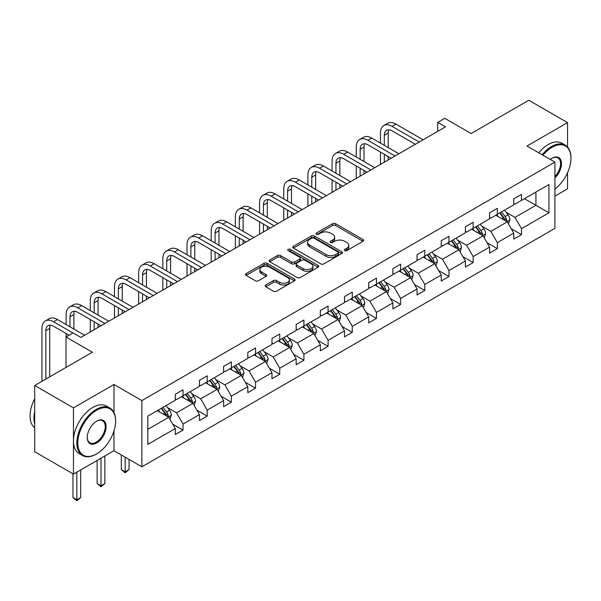 <?xml version="1.0" encoding="UTF-8"?>
<svg xmlns="http://www.w3.org/2000/svg" width="601" height="601" viewBox="0 0 601 601"><rect width="100%" height="100%" fill="white"/><g stroke="black" fill="none" stroke-linecap="round" stroke-linejoin="round"><path stroke-width="0.9" d="M344.711 250.602A1.502 0.871 0 0 0 346.845 250.602L363.012 241.271A2.149 1.24 0 0 0 363.635 240.392A2.149 1.24 0 0 0 363.012 239.514L335.628 223.707A2.149 1.24 0 0 0 332.586 223.707L316.419 233.038A1.502 0.871 0 0 0 315.976 233.654A1.502 0.871 0 0 0 316.419 234.27A1.502 0.871 0 0 0 318.545 234.27L320.641 233.06A6.881 3.974 0 0 1 330.377 233.06L332.661 234.375A6.881 3.974 0 0 1 334.674 237.185A6.881 3.974 0 0 1 332.661 240.002L330.565 241.204A1.502 0.871 0 0 0 330.122 241.82A1.502 0.871 0 0 0 330.565 242.436A1.502 0.871 0 0 0 332.699 242.436L334.787 241.226A6.881 3.974 0 0 1 344.523 241.226L346.807 242.549A6.881 3.974 0 0 1 348.82 245.358A6.881 3.974 0 0 1 346.807 248.168L344.711 249.377A1.502 0.871 0 0 0 344.275 249.986A1.502 0.871 0 0 0 344.711 250.602L344.711 249.377M567.539 146.99L567.539 122.619L528.797 100.254L471.139 133.535L444.793 118.329L437.738 122.394L437.738 131.349M554.911 196.129L567.539 188.834L567.539 172.712M113.972 412.556L113.972 384.482L73.45 407.884L73.45 474.099L34.7 451.727L34.7 385.511L92.351 352.224L66.005 337.018L66.005 367.436M73.45 407.884L34.7 385.511M265.8 285.009A2.149 1.24 0 0 0 265.169 285.888A2.149 1.24 0 0 0 265.8 286.767L273.478 291.207A2.149 1.24 0 0 0 276.52 291.207L294.475 280.84A2.149 1.24 0 0 0 295.106 279.961A2.149 1.24 0 0 0 294.475 279.082L267.092 263.276A2.149 1.24 0 0 0 264.049 263.276L246.094 273.635A2.149 1.24 0 0 0 245.463 274.514A2.149 1.24 0 0 0 246.094 275.393L255.38 280.75A2.149 1.24 0 0 0 258.422 280.75L266.1 276.317A2.149 1.24 0 0 0 266.731 275.438A2.149 1.24 0 0 0 266.1 274.559L261.503 271.9A5.755 3.321 0 0 1 259.812 269.556A5.755 3.321 0 0 1 263.366 266.483A5.755 3.321 0 0 1 269.639 267.205L287.669 277.609A5.755 3.321 0 0 1 289.351 279.961A5.755 3.321 0 0 1 285.798 283.033A5.755 3.321 0 0 1 279.525 282.312L276.52 280.577A2.149 1.24 0 0 0 273.478 280.577L265.8 285.009L265.8 286.767M66.005 337.018L73.059 332.946L80.804 337.416L445.491 126.871L437.738 122.394M113.972 384.482L141.874 400.589L554.911 162.127L554.911 228.342L141.874 466.804L141.874 400.589M567.539 122.619L527.009 146.02L554.911 162.127M320.791 263.892A2.149 1.24 0 0 0 323.834 263.892L341.789 253.524A2.149 1.24 0 0 0 342.42 252.645A2.149 1.24 0 0 0 341.789 251.766L314.406 235.96A2.149 1.24 0 0 0 311.363 235.96L293.408 246.32A2.149 1.24 0 0 0 292.777 247.199A2.149 1.24 0 0 0 293.408 248.078L320.791 263.892M288.765 250.933A1.502 0.871 0 0 1 290.291 251.143L318.102 267.197L300.177 277.549A2.149 1.24 0 0 1 297.134 277.549L269.751 261.736L269.751 259.978A2.149 1.24 0 0 0 269.12 260.857A2.149 1.24 0 0 0 269.751 261.736M269.751 259.978L277.437 255.545A2.149 1.24 0 0 1 280.479 255.545L291.583 261.953A2.149 1.24 0 0 0 294.625 261.953L299.719 259.016A2.149 1.24 0 0 0 300.35 258.137A2.149 1.24 0 0 0 299.719 257.258L288.157 250.579A1.502 0.871 0 0 1 287.721 249.963A1.502 0.871 0 0 1 288.653 249.167A1.502 0.871 0 0 1 290.291 249.355L318.132 265.424A2.149 1.24 0 0 1 318.763 266.303A2.149 1.24 0 0 1 318.132 267.182L318.132 265.424M147.838 416.117L175.274 400.281L175.274 394.286L183.02 389.809L183.02 395.804L199.449 386.323L199.449 380.328L207.202 375.85L207.202 381.845L223.625 372.357L223.625 366.362L231.377 361.892L231.377 367.887L247.807 358.399L247.807 352.404L255.553 347.934L255.553 353.929L271.983 344.441L271.983 338.446L279.735 333.976L279.735 339.971L296.158 330.482L296.158 324.487L303.911 320.017L303.911 326.012L320.341 316.524L320.341 310.529L328.086 306.059L328.086 312.054L344.516 302.566L344.516 296.571L352.269 292.094L352.269 298.088L368.691 288.608L368.691 282.613L376.444 278.135L376.444 284.13L392.874 274.649L392.874 268.655L400.619 264.177L400.619 270.172L417.049 260.691L417.049 254.696L424.802 250.219L424.802 256.214L441.224 246.733L441.224 240.738L448.977 236.261L448.977 242.256L465.407 232.775L465.407 226.78L473.152 222.302L473.152 228.297L489.582 218.809L489.582 212.814L497.335 208.344L497.335 214.339L513.757 204.851L513.757 198.856L521.51 194.386L521.51 200.381L548.938 184.545L548.938 212.814L521.51 228.658L521.51 234.653L513.757 239.123L513.757 233.128L497.335 242.616L497.335 248.611L489.582 253.081L489.582 247.086L473.152 256.574L473.152 262.569L465.407 267.039L465.407 261.044L448.977 270.533L448.977 276.528L441.224 281.005L441.224 275.01L424.802 284.491L424.802 290.486L417.049 294.963L417.049 288.968L400.619 298.449L400.619 304.444L392.874 308.922L392.874 302.927L376.444 312.407L376.444 318.402L368.691 322.88L368.691 316.885L352.269 326.366L352.269 332.361L344.516 336.838L344.516 330.843L328.086 340.324L328.086 346.319L320.341 350.796L320.341 344.801L303.911 354.29L303.911 360.284L296.158 364.754L296.158 358.759L279.735 368.248L279.735 374.243L271.983 378.713L271.983 372.718L255.553 382.206L255.553 388.201L247.807 392.671L247.807 386.676L231.377 396.164L231.377 402.159L223.625 406.629L223.625 400.634L207.202 410.122L207.202 416.117L199.449 420.587L199.449 414.592L183.02 424.081L183.02 430.076L175.274 434.553L175.274 428.558L147.838 444.394L147.838 416.117M181.472 396.698L192.944 403.324L176.514 412.804L167.544 407.628M176.514 412.804L183.02 424.081M192.944 403.324L199.449 414.592M175.274 398.846L176.514 399.56L183.02 395.804M205.647 382.739L217.119 389.365L200.689 398.846L191.719 393.67M200.689 398.846L207.202 410.122M217.119 389.365L223.625 400.634M199.449 384.888L200.689 385.602L207.202 381.845M229.83 368.781L241.294 375.4L224.864 384.888L215.894 379.712M224.864 384.888L231.377 396.164M241.294 375.4L247.807 386.676M223.625 370.93L224.864 371.643L231.377 367.887M254.005 354.823L265.477 361.441L249.047 370.93L240.077 365.754M249.047 370.93L255.553 382.206M265.477 361.441L271.983 372.718M247.807 356.971L249.047 357.685L255.553 353.929M278.18 340.865L289.652 347.483L273.222 356.971L264.252 351.788M273.222 356.971L279.735 368.248M289.652 347.483L296.158 358.759M271.983 343.013L273.222 343.727L279.735 339.971M302.363 326.906L313.827 333.525L297.397 343.013L288.427 337.83M297.397 343.013L303.911 354.29M313.827 333.525L320.341 344.801M296.158 329.055L297.397 329.769L303.911 326.012M326.538 312.948L338.01 319.567L321.58 329.055L312.61 323.871M321.58 329.055L328.086 340.324M338.01 319.567L344.516 330.843M320.341 315.097L321.58 315.81L328.086 312.054M350.714 298.99L362.185 305.608L345.755 315.097L336.785 309.913M345.755 315.097L352.269 326.366M362.185 305.608L368.691 316.885M344.516 301.131L345.755 301.852L352.269 298.088M374.896 285.032L386.36 291.65L369.931 301.131L360.961 295.955M369.931 301.131L376.444 312.407M386.36 291.65L392.874 302.927M368.691 287.173L369.931 287.894L376.444 284.13M399.072 271.066L410.543 277.692L394.113 287.173L385.143 281.997M394.113 287.173L400.619 298.449M410.543 277.692L417.049 288.968M392.874 273.215L394.113 273.936L400.619 270.172M423.247 257.108L434.718 263.734L418.288 273.215L409.319 268.038M418.288 273.215L424.802 284.491M434.718 263.734L441.224 275.01M417.049 259.256L418.288 259.97L424.802 256.214M447.429 243.15L458.894 249.776L442.464 259.256L433.494 254.08M442.464 259.256L448.977 270.533M458.894 249.776L465.407 261.044M441.224 245.298L442.464 246.012L448.977 242.256M471.605 229.191L483.076 235.817L466.646 245.298L457.677 240.122M466.646 245.298L473.152 256.574M483.076 235.817L489.582 247.086M465.407 231.34L466.646 232.054L473.152 228.297M495.78 215.233L507.252 221.852L490.822 231.34L481.852 226.164M490.822 231.34L497.335 242.616M507.252 221.852L513.757 233.128M489.582 217.382L490.822 218.095L497.335 214.339M524.455 198.683L535.927 205.302L514.997 217.382L506.027 212.206M514.997 217.382L521.51 228.658M548.938 212.814L535.927 205.302L535.927 192.057L548.938 184.545M73.45 474.099L113.972 450.697L141.874 466.804M513.757 203.423L514.997 204.137L521.51 200.381M147.838 429.362L168.761 417.282L157.297 410.656M168.761 417.282L175.274 428.558M511.203 228.703L521.51 234.653M487.028 242.661L497.335 248.611M462.845 256.619L473.152 262.569M438.67 270.578L448.977 276.528M414.495 284.536L424.802 290.486M390.312 298.494L400.619 304.444M366.137 312.452L376.444 318.402M341.961 326.411L352.269 332.361M317.779 340.369L328.086 346.319M293.604 354.327L303.911 360.284M269.428 368.293L279.735 374.243M245.246 382.251L255.553 388.201M221.07 396.209L231.377 402.159M196.895 410.167L207.202 416.117M172.712 424.126L183.02 430.076M113.972 450.697L113.972 430.932M345.32 250.82L346.807 249.956A6.881 3.974 0 0 0 348.82 247.146L348.82 245.358M334.674 237.185L334.674 238.98A6.881 3.974 0 0 1 332.661 241.79L331.166 242.646M362.981 241.286L335.628 225.495A2.149 1.24 0 0 0 332.586 225.495L317.02 234.48M341.759 253.539L314.406 237.748A2.149 1.24 0 0 0 311.363 237.748L293.438 248.093M337.98 253.261A1.502 0.871 0 0 0 338.423 252.645A1.502 0.871 0 0 0 337.98 252.029L313.947 238.154A1.502 0.871 0 0 0 311.814 238.154L309.613 239.431A6.881 3.974 0 0 0 307.592 242.241A6.881 3.974 0 0 0 309.613 245.05L326.042 254.531A6.881 3.974 0 0 0 335.779 254.531L337.98 253.261L337.98 255.049A1.502 0.871 0 0 0 338.423 254.433L338.423 252.645M307.592 242.241L307.592 244.029A6.881 3.974 0 0 0 309.613 246.838L309.613 245.05M337.98 255.049L335.779 256.327A6.881 3.974 0 0 1 326.042 256.327L309.613 246.838M269.781 261.751L277.437 257.333L277.437 255.545M300.35 258.137L300.35 259.925A2.149 1.24 0 0 1 299.719 260.804L294.625 263.749A2.149 1.24 0 0 1 291.583 263.749L280.479 257.333A2.149 1.24 0 0 0 277.437 257.333M303.107 268.609A5.755 3.321 0 0 0 309.38 269.331A5.755 3.321 0 0 0 312.933 266.258A5.755 3.321 0 0 0 311.243 263.907L304.895 260.241A2.149 1.24 0 0 0 301.852 260.241L296.759 263.185A2.149 1.24 0 0 0 296.128 264.064A2.149 1.24 0 0 0 296.759 264.943L303.107 268.609L303.107 270.397A5.755 3.321 0 0 0 309.38 271.119A5.755 3.321 0 0 0 312.933 268.046L312.933 266.258M296.128 264.064L296.128 265.852A2.149 1.24 0 0 0 296.759 266.731L296.759 264.943M303.107 270.397L296.759 266.731M289.351 279.961L289.351 281.749A5.755 3.321 0 0 1 285.798 284.821A5.755 3.321 0 0 1 279.525 284.1L276.52 282.365A2.149 1.24 0 0 0 273.478 282.365L265.83 286.782M259.812 269.556L259.812 271.344A5.755 3.321 0 0 0 261.503 273.695L261.503 271.9M266.07 276.332L261.503 273.695M294.445 280.855L267.092 265.064A2.149 1.24 0 0 0 264.049 265.064L246.125 275.408L246.094 273.635M508.431 223.895L509.851 219.778A5.807 3.351 -120 0 0 508.003 214.835L504.524 210.185M498.282 216.676L496.772 214.662M506.395 221.363L506.718 220.026A5.807 3.351 -120 0 0 505.058 216.533L501.58 211.89M500.122 212.731L503.954 217.84A2.96 1.705 60 0 1 504.487 218.741L506.718 220.026M499.716 212.964L503.195 217.607A5.807 3.351 60 0 1 504.645 220.349M380.441 143.091L380.441 133.076A16.437 9.488 60 0 1 383.844 125.549L387.72 123.31A16.437 9.488 60 0 1 395.939 124.122L423.096 139.8M383.844 125.549A16.437 9.488 60 0 1 392.062 126.36L419.22 142.039M415.344 144.278L392.062 130.838A10.961 6.326 -120 0 0 386.586 130.289A10.961 6.326 -120 0 0 384.317 135.308L384.317 145.329M388.877 129.786A10.961 6.326 -120 0 0 388.193 133.076L388.193 147.568M384.317 154.277L384.317 162.187M388.193 156.515L388.193 159.949M380.441 164.426L380.441 152.045M554.911 189.075A26.737 15.438 120 0 0 570.95 158.236A26.737 15.438 120 0 0 552.041 147.32A26.737 15.438 120 0 0 542.966 155.231M542.162 154.765A27.398 15.821 -60 0 1 551.575 146.509A27.398 15.821 -60 0 1 565.278 145.157A27.398 15.821 -60 0 1 570.95 157.695A27.398 15.821 -60 0 1 570.95 157.965M550.276 159.453A13.372 7.723 -60 0 1 552.041 158.236L552.041 158.236A13.372 7.723 -60 0 1 561.387 162.082A13.372 7.723 -60 0 1 554.911 177.896M538.751 152.797A27.398 15.821 -60 0 1 548.165 144.541A27.398 15.821 -60 0 1 561.867 143.188L565.278 145.157M554.911 176.596A12.711 7.34 120 0 0 557.931 157.875A12.711 7.34 120 0 0 551.808 158.371M96.228 454.146L96.693 453.875A26.737 15.438 120 0 0 115.602 421.128A26.737 15.438 120 0 0 96.693 410.213A26.737 15.438 120 0 0 77.784 442.96A26.737 15.438 120 0 0 96.693 453.875L96.228 454.146A27.398 15.821 -60 0 1 82.532 455.505A27.398 15.821 -60 0 1 78.333 433.546A27.398 15.821 -60 0 1 96.228 409.409A27.398 15.821 -60 0 1 109.93 408.049A27.398 15.821 -60 0 1 115.602 420.587A27.398 15.821 -60 0 1 115.602 420.858M96.693 442.96A13.372 7.723 -60 0 1 87.243 437.505A13.372 7.723 -60 0 1 96.693 421.128L96.693 421.128A13.372 7.723 -60 0 1 106.152 426.582A13.372 7.723 -60 0 1 96.693 442.96M87.243 437.227A12.711 7.34 120 0 0 89.872 442.787A12.711 7.34 120 0 0 96.228 442.156A12.711 7.34 120 0 0 104.536 430.955A12.711 7.34 120 0 0 102.583 420.768A12.711 7.34 120 0 0 96.46 421.263M82.532 455.505L79.122 453.537A27.398 15.821 -60 0 1 74.922 431.578A27.398 15.821 -60 0 1 92.817 407.433A27.398 15.821 -60 0 1 106.52 406.081L109.93 408.049M34.7 423.99A27.398 15.821 -60 0 1 34.7 411.467M34.7 427.792A27.398 15.821 -60 0 1 34.7 398.711M484.248 237.853L485.676 233.736A5.807 3.351 -120 0 0 483.82 228.793L480.342 224.15M474.099 230.634L472.596 228.62M482.212 235.322L482.543 233.984A5.807 3.351 -120 0 0 480.875 230.491L477.397 225.848M475.947 226.69L479.771 231.798A2.96 1.705 60 0 1 480.312 232.7L482.543 233.984M475.541 226.923L479.02 231.565A5.807 3.351 60 0 1 480.462 234.307M460.073 251.811L461.5 247.695A5.807 3.351 -120 0 0 459.645 242.751L456.167 238.109M449.924 244.592L448.414 242.579M458.037 249.28L458.36 247.943A5.807 3.351 -120 0 0 456.7 244.449L453.222 239.807M451.764 240.648L455.596 245.756A2.96 1.705 60 0 1 456.129 246.658L458.36 247.943M451.359 240.881L454.837 245.524A5.807 3.351 60 0 1 456.287 248.266M356.265 157.056L356.265 147.035A16.437 9.488 60 0 1 359.668 139.507L363.545 137.268A16.437 9.488 60 0 1 371.764 138.08L398.914 153.758M359.668 139.507A16.437 9.488 60 0 1 367.887 140.318L395.045 155.997M391.168 158.236L367.887 144.796A10.961 6.326 -120 0 0 362.411 144.255A10.961 6.326 -120 0 0 360.142 149.266L360.142 159.288M364.702 143.744A10.961 6.326 -120 0 0 364.011 147.035L364.011 161.526M360.142 168.235L360.142 176.146M364.011 170.474L364.011 173.914M356.265 178.384L356.265 166.004M332.083 171.015L332.083 160.993A16.437 9.488 60 0 1 335.493 153.465L339.362 151.227A16.437 9.488 60 0 1 347.588 152.045L374.739 167.717M335.493 153.465A16.437 9.488 60 0 1 343.712 154.277L370.862 169.955M366.986 172.194L343.712 158.754A10.961 6.326 -120 0 0 338.228 158.213A10.961 6.326 -120 0 0 335.959 163.224L335.959 173.246M340.519 157.702A10.961 6.326 -120 0 0 339.835 160.993L339.835 175.484M335.959 182.201L335.959 190.104M339.835 184.432L339.835 187.873M332.083 192.343L332.083 179.962M435.898 265.77L437.318 261.653A5.807 3.351 -120 0 0 435.47 256.71L431.984 252.067M425.748 258.55L424.238 256.537M433.862 263.238L434.185 261.901A5.807 3.351 -120 0 0 432.525 258.407L429.046 253.765M427.589 254.606L431.42 259.715A2.96 1.705 60 0 1 431.954 260.616L434.185 261.901M427.183 254.839L430.662 259.482A5.807 3.351 60 0 1 432.111 262.224M307.907 184.973L307.907 174.951A16.437 9.488 60 0 1 311.31 167.424L315.187 165.185A16.437 9.488 60 0 1 323.406 166.004L350.563 181.675M311.31 167.424A16.437 9.488 60 0 1 319.529 168.235L346.687 183.914M342.81 186.152L319.529 172.712A10.961 6.326 -120 0 0 314.053 172.171A10.961 6.326 -120 0 0 311.784 177.19L311.784 187.211M316.344 171.661A10.961 6.326 -120 0 0 315.66 174.951L315.66 189.443M311.784 196.159L311.784 204.07M315.66 198.39L315.66 201.831M307.907 206.301L307.907 193.92M411.715 279.728L413.142 275.611A5.807 3.351 -120 0 0 411.287 270.668L407.809 266.025M401.566 272.508L400.063 270.495M409.679 277.196L410.01 275.859A5.807 3.351 -120 0 0 408.342 272.366L404.864 267.723M403.406 268.564L407.238 273.673A2.96 1.705 60 0 1 407.778 274.574L410.01 275.859M403.008 268.797L406.486 273.44A5.807 3.351 60 0 1 407.929 276.182M283.732 198.931L283.732 188.909A16.437 9.488 60 0 1 287.135 181.382L291.012 179.143A16.437 9.488 60 0 1 299.23 179.962L326.381 195.641M287.135 181.382A16.437 9.488 60 0 1 295.354 182.201L322.504 197.872M318.635 200.11L295.354 186.671A10.961 6.326 -120 0 0 289.877 186.13A10.961 6.326 -120 0 0 287.609 191.148L287.609 201.17M292.169 185.626A10.961 6.326 -120 0 0 291.477 188.909L291.477 203.401M287.609 210.117L287.609 218.028M291.477 212.348L291.477 215.789M283.732 220.259L283.732 207.878M387.54 293.686L388.967 289.577A5.807 3.351 -120 0 0 387.112 284.626L383.633 279.983M377.39 286.474L375.88 284.453M385.504 291.154L385.827 289.825A5.807 3.351 -120 0 0 384.167 286.324L380.688 281.681M379.231 282.523L383.062 287.631A2.96 1.705 60 0 1 383.596 288.533L385.827 289.825M378.825 282.755L382.304 287.398A5.807 3.351 60 0 1 383.754 290.148M259.549 212.889L259.549 202.868A16.437 9.488 60 0 1 262.96 195.34L266.829 193.101A16.437 9.488 60 0 1 275.048 193.92L302.205 209.599M262.96 195.34A16.437 9.488 60 0 1 271.179 196.159L298.329 211.83M294.452 214.069L271.179 200.629A10.961 6.326 -120 0 0 265.695 200.088A10.961 6.326 -120 0 0 263.426 205.106L263.426 215.128M267.986 199.585A10.961 6.326 -120 0 0 267.302 202.868L267.302 217.359M263.426 224.075L263.426 231.986M267.302 226.314L267.302 229.747M259.549 234.217L259.549 221.837M363.365 307.652L364.784 303.535A5.807 3.351 -120 0 0 362.936 298.584L359.451 293.942M353.215 300.432L351.705 298.419M361.329 305.113L361.652 303.783A5.807 3.351 -120 0 0 359.991 300.29L356.513 295.639M355.056 296.481L358.887 301.597A2.96 1.705 60 0 1 359.421 302.491L361.652 303.783M354.65 296.714L358.128 301.364A5.807 3.351 60 0 1 359.578 304.106M235.374 226.847L235.374 216.826A16.437 9.488 60 0 1 238.777 209.298L242.654 207.067A16.437 9.488 60 0 1 250.872 207.878L278.03 223.557M238.777 209.298A16.437 9.488 60 0 1 246.996 210.117L274.154 225.788M270.277 228.027L246.996 214.587A10.961 6.326 -120 0 0 241.519 214.046A10.961 6.326 -120 0 0 239.251 219.065L239.251 229.086M243.811 213.543A10.961 6.326 -120 0 0 243.127 216.826L243.127 231.325M239.251 238.034L239.251 245.944M243.127 240.272L243.127 243.705M235.374 248.183L235.374 235.795M339.182 321.61L340.609 317.493A5.807 3.351 -120 0 0 338.754 312.543L335.275 307.9M329.032 314.391L327.53 312.377M337.146 319.071L337.477 317.741A5.807 3.351 -120 0 0 335.809 314.248L332.33 309.598M330.873 310.439L334.704 315.555A2.96 1.705 60 0 1 335.245 316.449L337.477 317.741M330.475 310.672L333.953 315.322A5.807 3.351 60 0 1 335.396 318.064M211.199 240.806L211.199 230.784A16.437 9.488 60 0 1 214.602 223.256L218.479 221.025A16.437 9.488 60 0 1 226.697 221.837L253.847 237.515M214.602 223.256A16.437 9.488 60 0 1 222.821 224.075L249.971 239.754M246.102 241.985L222.821 228.545A10.961 6.326 -120 0 0 217.344 228.004A10.961 6.326 -120 0 0 215.075 233.023L215.075 243.044M219.635 227.501A10.961 6.326 -120 0 0 218.944 230.784L218.944 245.283M215.075 251.992L215.075 259.902M218.944 254.231L218.944 257.664M211.199 262.141L211.199 249.753M315.007 335.568L316.434 331.451A5.807 3.351 -120 0 0 314.578 326.501L311.1 321.858M304.857 328.349L303.347 326.335M312.971 333.029L313.294 331.699A5.807 3.351 -120 0 0 311.634 328.206L308.155 323.556M306.698 324.397L310.529 329.513A2.96 1.705 60 0 1 311.063 330.407L313.294 331.699M306.292 324.63L309.77 329.28A5.807 3.351 60 0 1 311.22 332.022M187.016 254.764L187.016 244.742A16.437 9.488 60 0 1 190.427 237.222L194.296 234.983A16.437 9.488 60 0 1 202.514 235.795L229.672 251.473M190.427 237.222A16.437 9.488 60 0 1 198.646 238.034L225.796 253.712M221.919 255.943L198.646 242.504A10.961 6.326 -120 0 0 193.161 241.963A10.961 6.326 -120 0 0 190.893 246.981L190.893 257.003M195.453 241.459A10.961 6.326 -120 0 0 194.769 244.742L194.769 259.241M190.893 265.95L190.893 273.861M194.769 268.189L194.769 271.622M187.016 276.099L187.016 263.711M290.831 349.527L292.251 345.41A5.807 3.351 -120 0 0 290.403 340.466L286.917 335.816M280.682 342.307L279.172 340.294M288.796 346.987L289.119 345.658A5.807 3.351 -120 0 0 287.458 342.164L283.972 337.522M282.523 338.355L286.354 343.471A2.96 1.705 60 0 1 286.887 344.365L289.119 345.658M282.117 338.588L285.595 343.239A5.807 3.351 60 0 1 287.045 345.981M162.841 268.722L162.841 258.7A16.437 9.488 60 0 1 166.244 251.18L170.121 248.942A16.437 9.488 60 0 1 178.339 249.753L205.497 265.432M166.244 251.18A16.437 9.488 60 0 1 174.463 251.992L201.62 267.67M197.744 269.909L174.463 256.469A10.961 6.326 -120 0 0 168.986 255.921A10.961 6.326 -120 0 0 166.717 260.939L166.717 270.961M171.277 255.417A10.961 6.326 -120 0 0 170.594 258.7L170.594 273.2M166.717 279.908L166.717 287.819M170.594 282.147L170.594 285.58M162.841 290.058L162.841 277.67M266.649 363.485L268.076 359.368A5.807 3.351 -120 0 0 266.22 354.425L262.742 349.774M256.499 356.265L254.997 354.252M264.613 360.946L264.943 359.616A5.807 3.351 -120 0 0 263.276 356.123L259.797 351.48M258.34 352.314L262.171 357.43A2.96 1.705 60 0 1 262.712 358.331L264.943 359.616M257.942 352.554L261.42 357.197A5.807 3.351 60 0 1 262.862 359.939M138.666 282.68L138.666 272.659A16.437 9.488 60 0 1 142.069 265.139L145.945 262.9A16.437 9.488 60 0 1 154.164 263.711L181.314 279.39M142.069 265.139A16.437 9.488 60 0 1 150.288 265.95L177.438 281.629M173.569 283.867L150.288 270.427A10.961 6.326 -120 0 0 144.811 269.879A10.961 6.326 -120 0 0 142.542 274.897L142.542 284.919M147.102 269.376A10.961 6.326 -120 0 0 146.411 272.659L146.411 287.158M142.542 293.866L142.542 301.777M146.411 296.105L146.411 299.538M138.666 304.016L138.666 291.628M242.473 377.443L243.901 373.326A5.807 3.351 -120 0 0 242.045 368.383L238.567 363.733M232.324 370.224L230.814 368.21M240.438 374.911L240.761 373.574A5.807 3.351 -120 0 0 239.1 370.081L235.622 365.438M234.165 366.279L237.996 371.388A2.96 1.705 60 0 1 238.529 372.289L240.761 373.574M233.759 366.512L237.237 371.155A5.807 3.351 60 0 1 238.687 373.897M114.483 296.639L114.483 286.624A16.437 9.488 60 0 1 117.894 279.097L121.763 276.858A16.437 9.488 60 0 1 129.981 277.67L157.139 293.348M117.894 279.097A16.437 9.488 60 0 1 126.112 279.908L153.263 295.587M149.386 297.826L126.112 284.386A10.961 6.326 -120 0 0 120.628 283.837A10.961 6.326 -120 0 0 118.359 288.856L118.359 298.877M122.92 283.334A10.961 6.326 -120 0 0 122.236 286.624L122.236 301.116M118.359 307.825L118.359 315.735M122.236 310.063L122.236 313.497M114.483 317.974L114.483 305.593M218.298 391.401L219.718 387.284A5.807 3.351 -120 0 0 217.87 382.341L214.384 377.698M208.149 384.182L206.639 382.168M216.262 388.87L216.585 387.532A5.807 3.351 -120 0 0 214.925 384.039L211.439 379.396M209.989 380.238L213.821 385.346A2.96 1.705 60 0 1 214.354 386.248L216.585 387.532M209.584 380.471L213.062 385.113A5.807 3.351 60 0 1 214.512 387.855M125.181 457.173L125.181 471.845L129.057 469.606L129.057 459.404M129.057 469.606L125.181 472.829L121.304 469.606L121.304 454.934M121.304 469.606L125.181 471.845L125.181 472.829M90.308 310.604L90.308 300.583A16.437 9.488 60 0 1 93.711 293.055L97.587 290.816A16.437 9.488 60 0 1 105.806 291.628L132.964 307.306M93.711 293.055A16.437 9.488 60 0 1 101.93 293.866L129.087 309.545M125.211 311.784L101.93 298.344A10.961 6.326 -120 0 0 96.453 297.803A10.961 6.326 -120 0 0 94.184 302.814L94.184 312.836M98.744 297.292A10.961 6.326 -120 0 0 98.061 300.583L98.061 315.074M94.184 321.783L94.184 329.694M98.061 324.022L98.061 327.462M90.308 331.932L90.308 319.552M194.115 405.359L195.543 401.243A5.807 3.351 -120 0 0 193.687 396.299L190.209 391.657M183.966 398.14L182.464 396.127M192.08 402.828L192.41 401.491A5.807 3.351 -120 0 0 190.742 397.997L187.264 393.355M185.807 394.196L189.638 399.304A2.96 1.705 60 0 1 190.179 400.206L192.41 401.491M185.409 394.429L188.887 399.072A5.807 3.351 60 0 1 190.329 401.814M101.006 458.187L101.006 485.803L104.874 483.572L104.874 455.956M104.874 483.572L101.006 486.787L97.129 483.572L97.129 460.426M97.129 483.572L101.006 485.803L101.006 486.787M66.133 324.563L66.133 314.541A16.437 9.488 60 0 1 69.536 307.013L73.412 304.775A16.437 9.488 60 0 1 81.631 305.593L108.781 321.265M69.536 307.013A16.437 9.488 60 0 1 77.754 307.825L104.905 323.503M101.036 325.742L77.754 312.302A10.961 6.326 -120 0 0 72.278 311.761A10.961 6.326 -120 0 0 70.009 316.772L70.009 326.794M74.569 311.25A10.961 6.326 -120 0 0 73.878 314.541L73.878 329.032M66.133 336.943L66.133 333.51M169.94 419.318L171.368 415.201A5.807 3.351 -120 0 0 169.512 410.258L166.034 405.615M159.791 412.098L158.281 410.085M167.904 416.786L168.227 415.449A5.807 3.351 -120 0 0 166.567 411.955L163.089 407.313M161.631 408.154L165.463 413.263A2.96 1.705 60 0 1 165.996 414.164L168.227 415.449M161.226 408.387L164.704 413.03A5.807 3.351 60 0 1 166.154 415.772M76.823 472.153L76.823 499.762L80.699 497.53L80.699 469.914M80.699 497.53L76.823 500.746L72.946 497.53L72.946 473.813M72.946 497.53L76.823 499.762L76.823 500.746M41.95 381.327L41.95 328.499A16.437 9.488 60 0 1 45.36 320.972L49.229 318.733A16.437 9.488 60 0 1 57.448 319.552L84.606 335.223M45.36 320.972A16.437 9.488 60 0 1 53.579 321.783L72.984 332.992M69.107 335.223L53.579 326.26A10.961 6.326 -120 0 0 48.095 325.719A10.961 6.326 -120 0 0 45.826 330.738L45.826 379.088M50.386 325.209A10.961 6.326 -120 0 0 49.703 328.499L49.703 376.85M346.807 249.956L346.807 248.168M330.565 242.436L330.565 241.204M332.661 241.79L332.661 240.002M316.419 234.27L316.419 233.038M332.586 225.495L332.586 223.707M335.628 225.495L335.628 223.707M363.012 241.271L363.012 239.514M293.408 248.078L293.408 246.32M311.363 237.748L311.363 235.96M314.406 237.748L314.406 235.96M341.789 253.524L341.789 251.766M326.042 256.327L326.042 254.531M335.779 256.327L335.779 254.531M280.479 257.333L280.479 255.545M291.583 263.749L291.583 261.953M294.625 263.749L294.625 261.953M299.719 260.804L299.719 259.016M290.291 251.143L290.291 249.355M273.478 282.365L273.478 280.577M276.52 282.365L276.52 280.577M279.525 284.1L279.525 282.312M266.1 276.317L266.1 274.559M264.049 265.064L264.049 263.276M267.092 265.064L267.092 263.276M294.475 280.84L294.475 279.082M506.831 221.611L509.813 219.891M505.058 216.533L508.003 214.835M501.542 218.561L503.195 217.607M395.939 124.122L392.062 126.36M388.193 133.076L384.317 135.308M482.656 235.569L485.638 233.849M480.875 230.491L483.82 228.793M477.367 232.519L479.02 231.565M458.48 249.528L461.463 247.807M456.7 244.449L459.645 242.751M453.192 246.478L454.837 245.524M371.764 138.08L367.887 140.318M364.011 147.035L360.142 149.266M347.588 152.045L343.712 154.277M339.835 160.993L335.959 163.224M434.298 263.493L437.28 261.766M432.525 258.407L435.47 256.71M429.009 260.436L430.662 259.482M323.406 166.004L319.529 168.235M315.66 174.951L311.784 177.19M410.122 277.452L413.105 275.724M408.342 272.366L411.287 270.668M404.834 274.394L406.486 273.44M299.23 179.962L295.354 182.201M291.477 188.909L287.609 191.148M385.947 291.41L388.93 289.682M384.167 286.324L387.112 284.626M380.658 288.352L382.304 287.398M275.048 193.92L271.179 196.159M267.302 202.868L263.426 205.106M361.764 305.368L364.747 303.648M359.991 300.29L362.936 298.584M356.476 302.311L358.128 301.364M250.872 207.878L246.996 210.117M243.127 216.826L239.251 219.065M337.589 319.326L340.572 317.606M335.809 314.248L338.754 312.543M332.3 316.276L333.953 315.322M226.697 221.837L222.821 224.075M218.944 230.784L215.075 233.023M313.414 333.285L316.396 331.564M311.634 328.206L314.578 326.501M308.125 330.234L309.77 329.28M202.514 235.795L198.646 238.034M194.769 244.742L190.893 246.981M289.231 347.243L292.214 345.522M287.458 342.164L290.403 340.466M283.942 344.193L285.595 343.239M178.339 249.753L174.463 251.992M170.594 258.7L166.717 260.939M265.056 361.201L268.038 359.481M263.276 356.123L266.22 354.425M259.767 358.151L261.42 357.197M154.164 263.711L150.288 265.95M146.411 272.659L142.542 274.897M240.881 375.159L243.863 373.439M239.1 370.081L242.045 368.383M235.592 372.109L237.237 371.155M129.981 277.67L126.112 279.908M122.236 286.624L118.359 288.856M216.698 389.117L219.681 387.397M214.925 384.039L217.87 382.341M211.409 386.067L213.062 385.113M105.806 291.628L101.93 293.866M98.061 300.583L94.184 302.814M192.523 403.076L195.505 401.355M190.742 397.997L193.687 396.299M187.234 400.026L188.887 399.072M81.631 305.593L77.754 307.825M73.878 314.541L70.009 316.772M168.34 417.041L171.33 415.314M166.567 411.955L169.512 410.258M163.059 413.984L164.704 413.03M57.448 319.552L53.579 321.783M49.703 328.499L45.826 330.738M570.95 158.236L570.95 157.695M115.602 421.128L115.602 420.587"/></g></svg>
